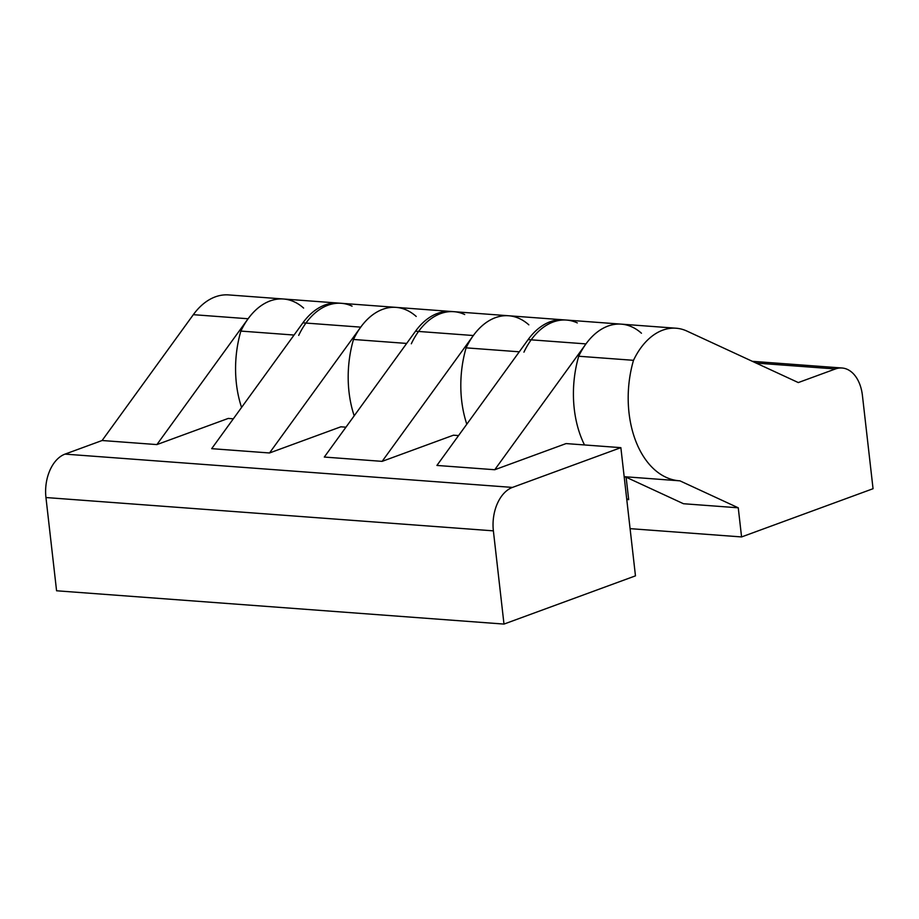 <?xml version="1.0" encoding="UTF-8"?>
<svg xmlns="http://www.w3.org/2000/svg" width="919" height="919" viewBox="0 0 919 919"><rect width="100%" height="100%" fill="white"/><g stroke="black" fill="none" stroke-linecap="round" stroke-linejoin="round"><path stroke-width="1.38" d="M862.424 395.48A36.036 23.32 94.3 0 0 842.034 368.002A36.036 23.32 94.3 0 0 835.382 368.967L798.301 382.568L686.884 331.058A72.061 46.639 94.3 0 0 676.062 328.221A72.061 46.639 94.3 0 0 633.501 360.317A89.005 57.598 94.3 0 0 679.417 480.798A89.005 57.598 94.3 0 0 679.911 480.832L738.256 507.805L741.576 536.937L873.05 488.713L862.424 395.48M523.933 352.161A72.061 46.639 -85.7 0 1 566.495 320.065A72.061 46.639 -85.7 0 1 577.304 322.902M466.806 424.199A89.005 57.598 -85.7 0 1 466.105 347.853A72.061 46.639 -85.7 0 1 508.655 315.757A72.061 46.639 94.3 0 0 473.342 335.527L415.514 331.219L324.304 457.053L382.132 461.361L473.342 335.527M466.105 347.853L519.281 351.805M241.571 407.439A89.005 57.598 -85.7 0 1 240.87 331.081A72.061 46.639 -85.7 0 1 283.431 298.997A72.061 46.639 94.3 0 0 248.107 318.755L193.323 314.677A72.061 46.639 -85.7 0 1 228.636 294.919L341.259 303.293A72.061 46.639 -85.7 0 1 352.069 306.142M240.87 331.081L294.046 335.044M298.698 335.389A72.061 46.639 -85.7 0 1 341.259 303.293M354.194 415.825A89.005 57.598 -85.7 0 1 353.482 339.467A72.061 46.639 -85.7 0 1 396.043 307.371A72.061 46.639 94.3 0 0 360.73 327.141L302.902 322.833L211.68 448.667L269.508 452.975L360.73 327.141M353.482 339.467L406.669 343.43M411.31 343.775A72.061 46.639 -85.7 0 1 453.871 311.679A72.061 46.639 -85.7 0 1 464.692 314.528M584.507 444.945A89.005 57.598 -85.7 0 1 578.717 356.239A72.061 46.639 -85.7 0 1 621.278 324.143A72.061 46.639 94.3 0 0 585.966 343.901L528.126 339.605L436.916 465.439L494.744 469.735L585.966 343.901M578.717 356.239L633.501 360.317M738.256 507.805L683.472 503.727L625.138 476.754A89.005 57.598 -85.7 0 1 624.633 476.72A89.005 57.598 -85.7 0 1 624.173 476.685M626.769 499.511L628.676 499.649L626.678 498.718M741.576 536.937L630.089 528.643M628.676 499.649L626.126 477.214M494.744 469.735L566.081 443.578L620.865 447.656L635.466 575.857L503.991 624.081L493.377 530.849A36.036 23.32 -85.7 0 1 512.457 487.415L65.031 454.112L102.112 440.511L193.323 314.677M503.991 624.081L56.576 590.779L45.95 497.535A36.036 23.32 -85.7 0 1 65.031 454.112M233.334 418.811L228.234 418.432L156.896 444.589L102.112 440.511M156.896 444.589L248.107 318.755M416.215 316.458A72.061 46.639 94.3 0 0 396.043 307.371L338.215 303.075A72.061 46.639 94.3 0 0 302.902 322.833M641.451 333.229A72.061 46.639 94.3 0 0 621.278 324.143L676.062 328.221M621.278 324.143L563.45 319.835A72.061 46.639 94.3 0 0 528.126 339.605M528.839 324.844A72.061 46.639 94.3 0 0 508.655 315.757L566.495 320.065M508.655 315.757L450.827 311.449A72.061 46.639 94.3 0 0 415.514 331.219M303.603 308.072A72.061 46.639 94.3 0 0 283.431 298.997M624.311 477.88L625.127 476.754M620.865 447.656L512.457 487.415M345.946 427.186L340.846 426.807L269.508 452.975M458.558 435.572L453.458 435.192L382.132 461.361M756.119 363.074L835.382 368.967M493.377 530.849L45.95 497.535M752.351 361.328L842.034 368.002M396.043 307.371L453.871 311.679M624.633 476.72L679.417 480.798"/></g></svg>

